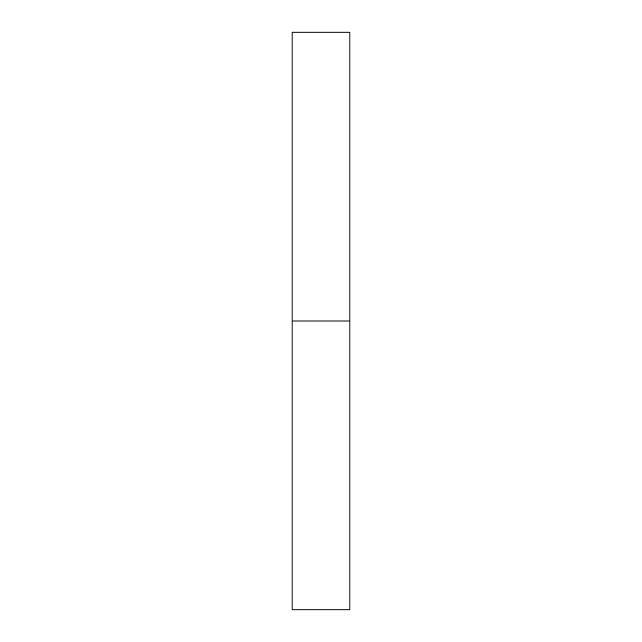 <?xml version="1.0" encoding="UTF-8"?>
<svg xmlns="http://www.w3.org/2000/svg" width="642" height="642" viewBox="0 0 642 642"><rect width="100%" height="100%" fill="white"/><g stroke="black" fill="none" stroke-linecap="round" stroke-linejoin="round"><path stroke-width="0.96" d="M292.11 609.9L292.11 32.1L292.11 609.9L349.89 609.9L349.89 321L292.11 321L349.89 321L349.89 32.1L349.89 609.9M292.11 32.1L349.89 32.1"/></g></svg>
